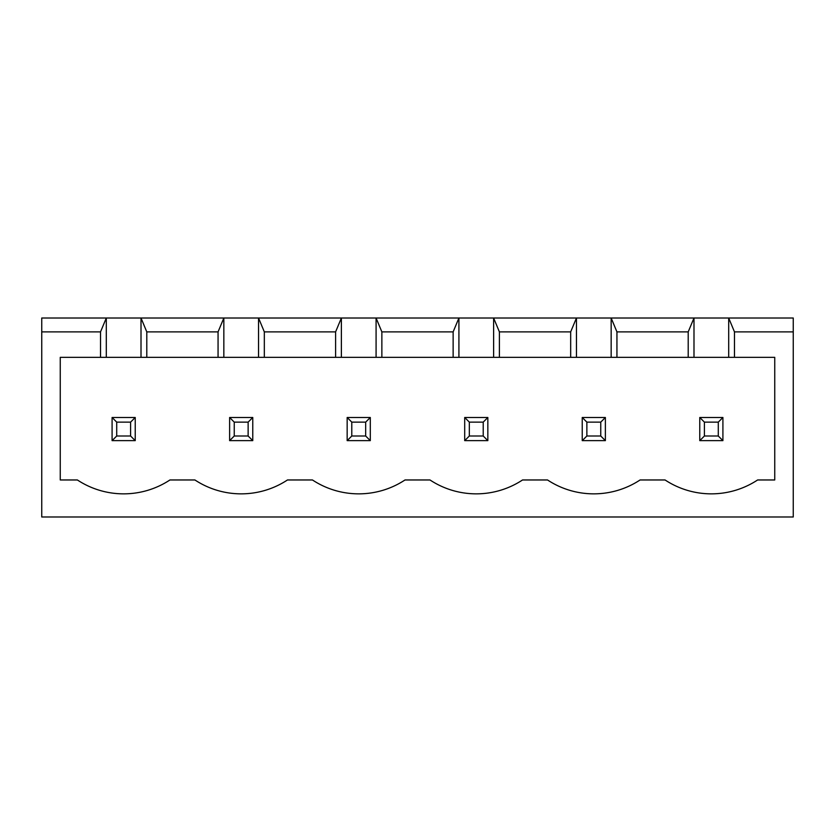 <?xml version="1.0" encoding="UTF-8"?>
<svg xmlns="http://www.w3.org/2000/svg" width="835" height="835" viewBox="0 0 835 835"><rect width="100%" height="100%" fill="white"/><g stroke="black" fill="none" stroke-linecap="round" stroke-linejoin="round"><path stroke-width="1.25" d="M41.75 516.99L41.75 318.01L793.25 318.01L793.25 516.99L41.75 516.99M41.75 331.892L100.524 331.892L100.524 357.338L60.256 357.338L60.256 479.968L77.384 479.968A84.064 84.064 0 0 0 169.933 479.968L194.92 479.968A84.064 84.064 0 0 0 287.47 479.968L312.457 479.968A84.064 84.064 0 0 0 405.006 479.968L429.994 479.968A84.064 84.064 0 0 0 522.543 479.968L547.53 479.968A84.064 84.064 0 0 0 640.08 479.968L665.067 479.968A84.064 84.064 0 0 0 757.616 479.968L774.744 479.968L774.744 357.338L734.476 357.338L734.476 331.892L793.25 331.892M734.476 331.892L728.694 318.01L728.694 357.338L693.989 357.338L693.989 318.01L688.207 331.892L616.94 331.892L611.157 318.01L611.157 357.338L576.453 357.338L576.453 318.01L570.67 331.892L499.403 331.892L493.621 318.01L493.621 357.338L458.916 357.338L458.916 318.01L453.134 331.892L381.866 331.892L376.084 318.01L376.084 357.338L341.379 357.338L341.379 318.01L335.597 331.892L264.33 331.892L258.547 318.01L258.547 357.338L223.843 357.338L223.843 318.01L218.06 331.892L146.793 331.892L141.011 318.01L141.011 357.338L106.306 357.338L106.306 318.01L100.524 331.892M106.306 357.338L100.524 357.338M223.843 357.338L141.011 357.338M341.379 357.338L258.547 357.338M458.916 357.338L376.084 357.338M576.453 357.338L493.621 357.338M693.989 357.338L611.157 357.338M734.476 357.338L728.694 357.338M146.793 331.892L146.793 357.338M218.06 331.892L218.06 357.338M264.33 331.892L264.33 357.338M335.597 331.892L335.597 357.338M688.207 331.892L688.207 357.338M381.866 331.892L381.866 357.338M616.94 331.892L616.94 357.338M453.134 331.892L453.134 357.338M570.67 331.892L570.67 357.338M499.403 331.892L499.403 357.338M722.912 417.5L699.772 417.5L699.772 440.64L722.912 440.64L722.912 417.5L718.288 422.124L718.288 436.006L722.912 440.64M582.235 417.5L605.375 417.5L605.375 440.64L582.235 440.64L582.235 417.5L586.869 422.124L600.751 422.124L600.751 436.006L605.375 440.64M464.698 417.5L487.838 417.5L487.838 440.64L464.698 440.64L464.698 417.5L469.333 422.124L483.214 422.124L483.214 436.006L487.838 440.64M347.162 417.5L370.302 417.5L370.302 440.64L347.162 440.64L347.162 417.5L351.786 422.124L365.667 422.124L365.667 436.006L370.302 440.64M135.228 417.5L112.088 417.5L112.088 440.64L135.228 440.64L135.228 417.5L130.594 422.124L130.594 436.006L135.228 440.64M252.765 417.5L229.625 417.5L229.625 440.64L252.765 440.64L252.765 417.5L248.131 422.124L248.131 436.006L252.765 440.64M699.772 417.5L704.406 422.124L704.406 436.006L699.772 440.64M704.406 436.006L718.288 436.006M704.406 422.124L718.288 422.124M605.375 417.5L600.751 422.124M586.869 422.124L586.869 436.006L582.235 440.64M586.869 436.006L600.751 436.006M487.838 417.5L483.214 422.124M469.333 422.124L469.333 436.006L464.698 440.64M469.333 436.006L483.214 436.006M370.302 417.5L365.667 422.124M351.786 422.124L351.786 436.006L347.162 440.64M351.786 436.006L365.667 436.006M112.088 417.5L116.712 422.124L116.712 436.006L112.088 440.64M116.712 436.006L130.594 436.006M116.712 422.124L130.594 422.124M229.625 417.5L234.249 422.124L234.249 436.006L229.625 440.64M234.249 436.006L248.131 436.006M234.249 422.124L248.131 422.124"/></g></svg>
